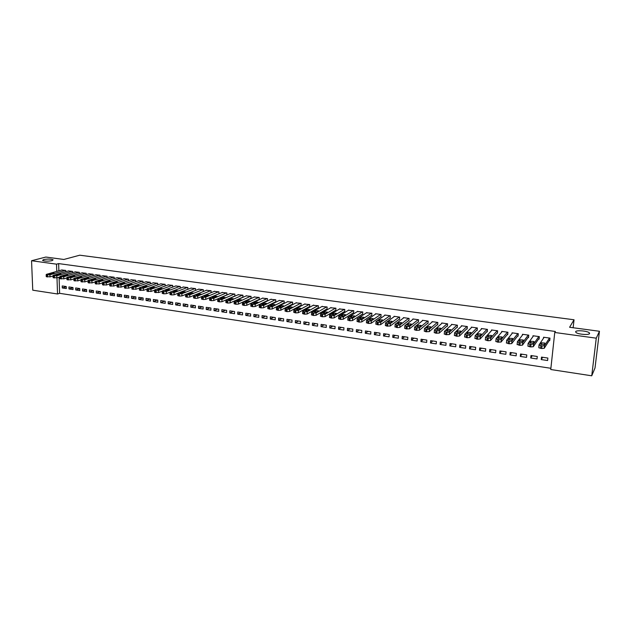 <?xml version="1.0" encoding="UTF-8"?>
<svg xmlns="http://www.w3.org/2000/svg" width="631" height="631" viewBox="0 0 631 631"><rect width="100%" height="100%" fill="white"/><g stroke="black" fill="none" stroke-linecap="round" stroke-linejoin="round"><path stroke-width="0.95" d="M52.042 260.674C47.893 261.384 44.73 261.297 42.553 260.414L43.649 259.538C47.798 258.844 50.953 258.931 53.107 259.806L52.042 260.674M589.614 333.554C589.141 335.282 577.775 334.343 575.922 332.427L575.638 331.661C576.221 329.958 587.414 330.889 589.322 332.805L589.614 333.554M59.077 277.214L59.614 293.32L550.887 368.299M59.614 293.32L57.531 293.983L32.757 290.189L31.55 260.737L56.522 264.16L56.766 271.401M31.55 260.737L45.842 257.054L63.873 259.467L79.766 255.2L574.044 319.767L569.596 327.268L599.45 331.267L595.017 367.952L591.744 375.8L550.753 369.521L554.752 332.482L596.263 338.177L591.744 375.8M573.137 327.741L574.044 319.767M73.038 289.566L72.983 287.555L68.929 286.955L68.992 288.959L73.038 289.566M72.541 272.679L72.502 271.369L68.44 270.944M86.652 291.601L86.597 289.574L82.495 288.966L82.543 290.986L86.652 291.601M86.218 274.643L86.179 273.278L82.062 272.852M100.463 293.667L100.416 291.625L96.251 291.009L96.298 293.044L100.463 293.667M100.092 276.638L100.061 275.219L95.88 274.785M114.479 295.765L114.44 293.707L110.212 293.084L110.251 295.134L114.479 295.765M114.172 278.665L114.148 277.19L109.904 276.757M128.7 297.887L128.677 295.821L124.378 295.182L124.41 297.248L128.7 297.887M128.464 280.724L128.44 279.186L124.133 278.752M143.142 300.048L143.119 297.966L138.765 297.319L138.788 299.394L143.142 300.048M142.977 282.814L142.961 281.213L138.583 280.779M157.797 302.241L157.782 300.143L153.365 299.488L153.38 301.579L157.797 302.241M157.703 284.944L157.695 283.28L153.246 282.838M172.681 304.465L172.673 302.352L168.185 301.689L168.193 303.795L172.681 304.465M172.657 287.113L172.649 285.37L168.138 284.928M187.786 306.721L187.793 304.599L183.235 303.921L183.227 306.043L187.786 306.721M187.841 289.321L187.841 287.491L183.258 287.05M203.127 309.016L203.143 306.879L198.513 306.193L198.505 308.33L203.127 309.016M203.261 291.561L203.269 289.653L198.615 289.203M218.712 311.351L218.736 309.19L214.035 308.496L214.012 310.649L218.712 311.351M218.918 293.849L218.941 291.837L214.217 291.396M234.543 313.717L234.574 311.54L229.802 310.831L229.763 313L234.543 313.717M234.827 296.184L234.858 294.062L230.055 293.628M250.617 316.123L250.665 313.93L245.814 313.213L245.767 315.397L250.617 316.123M250.578 298.479L250.988 298.534L251.035 296.325L246.153 295.884M266.96 318.56L267.016 316.36L262.078 315.626L262.031 317.827L266.96 318.56M266.992 300.79L267.41 300.853L267.465 298.621L262.504 298.187M283.556 321.045L283.627 318.821L278.61 318.079L278.547 320.296L283.556 321.045M283.674 303.14L284.1 303.203L284.163 300.955L279.115 300.522M300.427 323.569L300.506 321.329L295.411 320.572L295.332 322.804L300.427 323.569M300.632 305.53L301.058 305.593L301.137 303.33L296.002 302.904M317.567 326.132L317.661 323.877L312.487 323.111L312.4 325.359L317.567 326.132M317.858 307.96L318.292 308.023L318.387 305.743L313.173 305.325M334.998 328.735L335.1 326.464L329.839 325.683L329.737 327.946L334.998 328.735M335.376 310.428L335.818 310.491L335.921 308.196L330.62 307.778M352.713 331.385L352.832 329.098L347.484 328.301L347.373 330.589L352.713 331.385M353.194 312.937L353.636 313L353.754 310.689L348.359 310.286M370.736 334.083L370.862 331.772L365.42 330.967L365.294 333.263L370.736 334.083M371.304 315.492L371.762 315.555L371.888 313.221L366.398 312.834M389.051 336.82L389.193 334.493L383.664 333.673L383.522 335.992L389.051 336.82M389.721 318.087L390.187 318.15L390.329 315.8L384.76 315.027L384.736 315.429M407.689 339.604L407.847 337.262L402.215 336.426L402.065 338.76L407.689 339.604M408.462 320.722L408.927 320.793L409.085 318.426L403.43 317.63L403.398 318.071M426.643 342.436L426.808 340.077L421.09 339.233L420.924 341.584L426.643 342.436M427.518 323.411L427.999 323.474L428.173 321.092L422.415 320.288L422.376 320.769M445.928 345.323L446.109 342.948L440.288 342.081L440.107 344.455L445.928 345.323M446.914 326.14L447.403 326.211L447.584 323.806L441.724 322.985L441.684 323.522M465.552 348.257L465.749 345.859L459.818 344.983L459.628 347.373L465.552 348.257M466.648 328.925L467.145 328.996L467.35 326.566L461.379 325.738L461.332 326.33M485.523 351.246L485.736 348.825L479.702 347.933L479.489 350.339L485.523 351.246M486.738 331.756L487.242 331.827L487.455 329.382L481.39 328.53L481.327 329.193M505.841 354.283L506.078 351.846L499.933 350.939L499.713 353.368L505.841 354.283M507.182 334.635L507.695 334.706L507.931 332.245L501.748 331.378L501.677 332.135M526.538 357.375L526.782 354.922L520.536 353.991L520.291 356.444L526.538 357.375M527.997 337.569L528.526 337.64L528.77 335.156L522.484 334.28L522.397 335.148M547.605 360.522L547.866 358.053L541.501 357.107L541.24 359.575L547.605 360.522M549.191 340.551L549.727 340.63L549.995 338.121L543.591 337.23L543.48 338.263M554.752 332.482L555.398 331.48L58.628 263.592L58.864 270.802M538.551 339.052L539.079 339.131L539.339 336.638L532.99 335.747L532.887 336.694M537.02 358.944L537.281 356.476L530.971 355.545L530.718 357.998L537.02 358.944M517.538 336.094L518.059 336.165L518.303 333.696L512.064 332.821L511.993 333.633M516.142 355.821L516.379 353.376L510.187 352.461L509.951 354.898L516.142 355.821M496.912 333.184L497.425 333.255L497.646 330.81L491.525 329.95L491.462 330.652M495.635 352.753L495.856 350.331L489.774 349.424L489.553 351.846L495.635 352.753M476.65 330.328L477.146 330.399L477.359 327.97L471.341 327.126L471.286 327.749M475.49 349.74L475.695 347.334L469.716 346.451L469.519 348.848L475.49 349.74M456.734 327.528L457.23 327.599L457.428 325.186L451.512 324.358L451.465 324.918M455.692 346.782L455.89 344.4L450.013 343.524L449.824 345.906L455.692 346.782M437.173 324.768L437.662 324.839L437.835 322.441L432.03 321.629L431.99 322.141M436.242 343.871L436.423 341.505L430.642 340.645L430.476 343.012L436.242 343.871M417.951 322.062L418.424 322.125L418.59 319.751L412.879 318.955L412.848 319.412M417.123 341.016L417.288 338.666L411.609 337.822L411.451 340.164L417.123 341.016M399.052 319.396L399.518 319.467L399.668 317.109L394.052 316.32L394.028 316.746M398.335 338.208L398.476 335.873L392.9 335.045L392.758 337.372L398.335 338.208M380.477 316.778L380.935 316.849L381.069 314.506L375.548 313.733L375.532 314.128M379.854 335.44L379.988 333.129L374.506 332.316L374.372 334.627L379.854 335.44M362.21 314.206L362.659 314.27L362.786 311.951L357.335 311.556M361.689 332.726L361.808 330.431L356.412 329.627L356.294 331.922L361.689 332.726M344.25 311.675L344.692 311.738L344.802 309.435L339.454 309.024M343.824 330.052L343.927 327.773L338.626 326.992L338.516 329.264L343.824 330.052M326.582 309.19L327.024 309.253L327.118 306.966L321.857 306.548M326.251 327.426L326.345 325.162L321.124 324.389L321.029 326.645L326.251 327.426M309.214 306.737L309.64 306.8L309.726 304.536L304.552 304.11M308.961 324.847L309.048 322.599L303.913 321.834L303.834 324.074L308.961 324.847M292.121 304.331L292.539 304.394L292.618 302.139L287.531 301.713M291.956 322.299L292.027 320.075L286.979 319.325L286.908 321.542L291.956 322.299M275.305 301.965L275.715 302.02L275.779 299.788L270.778 299.354M275.226 319.799L275.282 317.582L270.313 316.849L270.257 319.057L275.226 319.799M258.757 299.63L259.167 299.686L259.215 297.469L254.293 297.035M258.757 317.338L258.805 315.137L253.914 314.412L253.867 316.604L258.757 317.338M242.872 297.367L242.919 295.19L238.068 294.748M242.549 314.916L242.588 312.731L237.777 312.014L237.737 314.191L242.549 314.916M226.845 295.016L226.868 292.95L222.104 292.508M226.6 312.526L226.624 310.365L221.883 309.655L221.86 311.817L226.6 312.526M193.551 297.753L195.208 298.36L197.724 298.211L211.062 292.689L211.077 290.741L206.384 290.299M210.888 310.176L210.912 308.031L206.242 307.336L206.227 309.482L210.888 310.176M195.515 290.434L195.531 288.564L190.909 288.122M195.429 307.865L195.436 305.735L190.846 305.049L190.838 307.179L195.429 307.865M180.221 288.209L180.221 286.427L175.67 285.985M180.206 305.593L180.206 303.472L175.678 302.801L175.678 304.915L180.206 305.593M165.148 286.024L165.141 284.321L160.668 283.879M165.212 303.345L165.204 301.247L160.747 300.585L160.755 302.683L165.212 303.345M150.312 283.879L150.296 282.246L145.887 281.805M150.438 301.137L150.423 299.047L146.037 298.4L146.053 300.482L150.438 301.137M135.689 281.765L135.673 280.196L131.335 279.762M135.894 298.968L135.87 296.893L131.548 296.247L131.571 298.321L135.894 298.968M121.294 279.691L121.27 278.184L116.995 277.75M121.562 296.822L121.531 294.764L117.271 294.125L117.303 296.184L121.562 296.822M107.104 277.648L107.081 276.197L102.861 275.771M107.444 294.709L107.404 292.666L103.208 292.043L103.247 294.085L107.444 294.709M93.128 275.637L93.096 274.248L88.947 273.815M93.53 292.634L93.483 290.599L89.342 289.984L89.397 292.011L93.53 292.634M79.356 273.657L79.317 272.316L75.223 271.89M79.822 290.583L79.766 288.564L75.688 287.957L75.744 289.968L79.822 290.583M65.782 271.709L65.734 270.423L61.704 269.997M66.31 288.556L66.247 286.553L62.224 285.953L62.288 287.957L66.31 288.556M56.987 277.829L57.531 293.983M599.45 331.267L596.263 338.177M58.628 263.592L56.522 264.16M542.676 357.28L541.24 359.575M532.233 355.726L530.718 357.998M521.884 354.196L520.291 356.444M511.631 352.674L509.951 354.898M501.464 351.159L499.713 353.368M491.383 349.669L489.553 351.846M481.39 348.186L479.489 350.339M471.491 346.711L469.519 348.848M461.671 345.252L459.628 347.373M451.938 343.808L449.824 345.906M442.292 342.381L440.107 344.455M432.724 340.961L430.476 343.012M423.235 339.549L420.924 341.584M413.833 338.153L411.451 340.164M404.51 336.773L402.065 338.76M395.266 335.4L392.758 337.372M386.093 334.036L383.522 335.992M376.999 332.687L374.372 334.627M367.983 331.346L365.294 333.263M359.039 330.021L356.294 331.922M350.173 328.704L347.373 330.589M341.379 327.394L338.516 329.264M332.655 326.101L329.737 327.946M324.003 324.815L321.029 326.645M315.421 323.545L312.4 325.359M306.903 322.283L303.834 324.074M298.463 321.029L295.332 322.804M290.086 319.783L286.908 321.542M281.773 318.552L278.547 320.296M273.531 317.322L270.257 319.057M265.351 316.107L262.031 317.827M257.235 314.908L253.867 316.604M249.182 313.71L245.767 315.397M241.192 312.526L237.737 314.191M233.273 311.351L229.763 313M225.409 310.184L221.86 311.817M217.6 309.024L214.012 310.649M209.855 307.873L206.227 309.482M202.172 306.729L198.505 308.33M194.553 305.601L190.838 307.179M186.981 304.481L183.227 306.043M179.472 303.361L175.678 304.915M172.018 302.257L168.193 303.795M164.62 301.161L160.755 302.683M157.285 300.072L153.38 301.579M149.997 298.984L146.053 300.482M142.764 297.911L138.788 299.394M135.586 296.846L131.571 298.321M128.456 295.789L124.41 297.248M121.381 294.74L117.303 296.184M114.361 293.699L110.251 295.134M107.396 292.666L103.247 294.085M100.416 291.656L96.298 293.044M93.483 290.654L89.397 292.011M86.597 289.661L82.543 290.986M79.766 288.675L75.744 289.968M72.983 287.697L68.992 288.959M66.247 286.726L62.288 287.957M549.459 338.05L544.506 345.709L541.95 345.938L539.016 344.92L544.119 337.301M539 345.078L538.827 347.776L541.682 348.509L544.237 348.28L549.846 339.541M544.151 344.589L540.649 344.092L541.501 342.807L544.924 343.083L544.151 344.589M538.803 336.56L533.55 344.14L529.906 344.21L528.115 343.359L533.51 335.818M528.1 343.532L527.934 346.206L530.734 346.932L533.29 346.703L539.182 338.129M533.242 343.035L529.78 342.538L530.679 341.268L534.071 341.537L533.242 343.035M528.25 335.085L522.705 342.586L520.149 342.807L517.317 341.813L523.004 334.351M517.065 344.352L519.897 345.362L522.452 345.133L528.612 336.725M522.436 341.489L519.005 341L519.96 339.746L523.32 340.006L522.436 341.489M517.783 333.618L511.954 341.04L509.398 341.261L506.614 340.275L512.585 332.892M506.377 342.814L509.154 343.808L511.709 343.579L518.146 335.321M511.733 339.959L508.334 339.47L509.327 338.232L512.672 338.484L511.733 339.959M507.411 332.174L501.298 339.517L498.742 339.73L496.013 338.752L502.26 331.449M495.785 341.284L497.449 342.112L501.069 342.041L507.774 333.917M501.132 338.445L497.756 337.964L498.805 336.733L502.118 336.978L501.132 338.445M497.133 330.731L490.752 338.003L488.189 338.216L485.507 337.254L492.03 330.021M485.286 339.762L487.968 340.74L490.524 340.519L497.488 332.521M490.618 336.938L487.274 336.465L488.37 335.25L491.659 335.487L490.618 336.938M486.951 329.311L480.294 336.504L477.738 336.717L475.104 335.755L481.895 328.601M474.891 338.263L477.517 339.226L480.073 339.013L487.306 331.133M480.207 335.455L476.894 334.982L478.03 333.775L481.295 334.012L480.207 335.455M476.855 327.899L469.929 335.014L467.374 335.227L464.787 334.28L471.838 327.197M464.582 336.773L467.169 337.727L469.724 337.514L477.202 329.753M469.89 333.98L466.609 333.507L467.792 332.316L471.026 332.545L469.89 333.98M466.845 326.503L459.668 333.547L457.112 333.752L454.565 332.813L461.876 325.809M454.367 335.298L456.907 336.244L459.463 336.031L467.2 328.38M459.66 332.513L456.41 332.056L457.633 330.873L460.851 331.101L459.66 332.513M456.931 325.115L449.493 332.087L446.937 332.292L444.437 331.362L452.001 324.421M444.248 333.831L445.731 334.627L449.296 334.564L457.278 327.016M449.532 331.07L446.306 330.605L447.576 329.437L450.763 329.658L449.532 331.07M447.095 323.742L439.405 330.636L436.849 330.841L434.404 329.918L442.213 323.056M434.223 332.387L435.666 333.168L439.223 333.105L447.442 325.659M439.484 329.634L436.289 329.177L437.598 328.017L440.769 328.238L439.484 329.634M437.354 322.378L429.419 329.208L426.864 329.406L424.45 328.499L432.511 321.7M424.277 330.952L425.688 331.725L429.238 331.661L437.701 324.318M429.53 328.215L426.367 327.757L427.715 326.613L430.863 326.826L429.53 328.215M427.692 321.029L419.512 327.789L416.957 327.986L414.591 327.079L422.888 320.351M414.425 329.524L415.805 330.289L419.347 330.234L428.039 322.977M419.67 326.803L416.531 326.353L417.919 325.217L421.043 325.422L419.67 326.803M418.108 319.688L409.7 326.377L407.145 326.574L404.826 325.683L413.352 319.018M404.66 328.112L406.009 328.877L409.535 328.814L418.456 321.652M409.89 325.407L406.782 324.957L408.21 323.837L411.309 324.034L409.89 325.407M408.612 318.355L399.967 324.989L397.42 325.178L395.14 324.295L403.895 317.701M394.982 326.716L397.262 327.607L399.817 327.41L408.959 320.335M400.196 324.019L397.112 323.577L398.587 322.465L401.663 322.662L400.196 324.019M399.202 317.046L390.329 323.6L386.811 323.656L385.533 322.914L394.525 316.391M385.391 325.328L386.669 326.077L390.179 326.022L399.549 319.026M390.589 322.646L387.537 322.204L389.043 321.108L392.103 321.297L390.589 322.646M389.863 315.737L380.769 322.228L378.214 322.417L376.021 321.55L385.225 315.09M375.871 323.963L378.079 324.831L380.627 324.642L390.21 317.732M381.069 321.282L378.04 320.848L379.586 319.767L382.623 319.949L381.069 321.282M380.611 314.443L371.288 320.871L368.741 321.061L366.587 320.201L376.013 313.796M366.437 322.607L368.607 323.458L371.162 323.269L380.958 316.446M371.627 319.933L368.622 319.507L370.208 318.426L373.221 318.608L371.627 319.933M371.43 313.157L361.894 319.523L359.347 319.712L357.233 318.86L366.871 312.519M357.083 321.266L359.228 322.102L361.776 321.913L371.777 315.169M362.273 318.6L359.26 318.418L360.908 317.109L363.906 317.283L362.273 318.6M362.328 311.888L352.587 318.19L350.039 318.371L347.957 317.527L357.809 311.257M347.807 319.933L349.921 320.753L352.469 320.572L362.683 313.899M352.989 317.275L350 317.101L351.696 315.792L354.669 315.965L352.989 317.275M353.305 310.626L343.351 316.865L340.811 317.046L338.768 316.21L348.825 310.002M338.61 318.608L340.701 319.42L343.24 319.239L353.66 312.645M343.792 315.957L340.819 315.792L342.554 314.49L345.512 314.664L343.792 315.957M344.36 309.371L334.201 315.555L331.654 315.729L329.65 314.901L339.912 308.756M329.492 317.298L331.551 318.095L334.099 317.914L344.707 311.391M334.675 314.656L331.717 314.49L333.491 313.205L336.433 313.37L334.675 314.656M335.479 308.133L325.123 314.254L322.583 314.427L320.619 313.607L331.07 307.518M320.461 315.997L322.488 316.786L325.028 316.604L335.834 310.152M325.628 313.362L322.693 313.205L324.508 311.927L327.434 312.085L325.628 313.362M326.684 306.903L316.131 312.96L313.583 313.134L311.659 312.321L322.307 306.295M311.493 314.711L313.497 315.484L316.036 315.311L327.039 308.93M316.667 312.077L313.749 311.927L315.595 310.657L318.505 310.815L316.667 312.077M317.953 305.68L307.21 311.682L304.67 311.856L302.777 311.051L313.615 305.073M302.612 313.433L304.584 314.191L307.123 314.017L318.308 307.707M307.778 310.807L304.876 310.657L306.761 309.403L309.647 309.553L307.778 310.807M309.293 304.473L298.36 310.413L295.821 310.586L293.967 309.789L304.994 303.874M293.794 312.164L295.742 312.913L298.282 312.739L309.655 306.5M298.96 309.545L296.073 309.403L298.006 308.149L300.877 308.299L298.96 309.545M300.711 303.274L289.59 309.158L287.05 309.324L285.228 308.535L296.444 302.675M285.062 310.909L286.979 311.643L289.511 311.477L301.066 305.294M290.213 308.299L287.35 308.157L289.313 306.918L292.169 307.06L290.213 308.299M292.192 302.083L280.89 307.912L278.358 308.078L276.567 307.289L287.957 301.492M276.394 309.663L278.287 310.381L280.819 310.215L292.547 304.103M281.544 307.06L278.697 306.918L280.7 305.688L283.532 305.83L281.544 307.06M283.745 300.9L272.261 306.674L269.729 306.84L267.978 306.059L279.549 300.317M267.796 308.433L269.666 309.135L272.198 308.969L284.108 302.927M272.947 305.83L270.115 305.696L272.15 304.473L274.974 304.607L272.947 305.83M275.361 299.725L263.711 305.443L261.179 305.609L259.459 304.836L271.196 299.149M259.278 307.202L261.124 307.896L263.655 307.739L275.723 301.752M264.421 304.615L261.605 304.481L263.679 303.266L266.487 303.401L264.421 304.615M267.055 298.566L255.224 304.229L252.692 304.387L251.004 303.629L262.922 297.99M250.822 305.988L252.645 306.674L255.176 306.508L267.418 300.593M255.965 303.401L253.165 303.274L255.271 302.068L258.063 302.202L255.965 303.401M258.805 297.414L246.808 303.022L244.284 303.18L242.627 302.423L254.711 296.838M242.438 304.781L244.236 305.459L246.76 305.294L259.167 299.433M247.581 302.202L244.796 302.075L246.934 300.884L249.71 301.011L247.581 302.202M250.625 296.27L238.463 301.831L235.939 301.981L234.314 301.232L246.563 295.702M234.125 303.59L235.899 304.252L238.423 304.095L250.996 298.289M239.259 301.019L236.491 300.892L238.668 299.709L241.421 299.835L239.259 301.019M242.509 295.134L230.181 300.64L227.665 300.79L226.072 300.048L238.479 294.574M225.882 302.399L227.625 303.054L230.149 302.896L242.88 297.154M231.009 299.835L228.256 299.717L230.465 298.542L233.21 298.66L231.009 299.835M234.464 294.007L221.97 299.465L219.454 299.615L217.892 298.881L230.457 293.447M217.695 301.224L219.422 301.863L221.946 301.713L234.827 296.026M222.822 298.668L220.085 298.55L222.325 297.382L225.054 297.501L222.822 298.668M226.474 292.894L213.83 298.297L211.314 298.447L209.784 297.714L222.506 292.334M209.587 300.056L211.29 300.687L213.806 300.537L226.845 294.906M214.706 297.509L211.977 297.39L214.256 296.231L216.969 296.349L214.706 297.509M218.547 291.782L205.753 297.138L203.237 297.288L201.739 296.562L214.611 291.238M201.534 298.897L203.221 299.52L205.73 299.37L218.918 293.794M206.652 296.357L203.939 296.247L206.25 295.095L208.948 295.205L206.652 296.357M210.683 290.686L197.74 295.986L195.224 296.136L193.756 295.418L206.779 290.142M198.662 295.213L195.965 295.103L198.3 293.959L200.989 294.07L198.662 295.213M202.882 289.597L189.789 294.851L186.484 294.882L185.837 294.283L199.01 289.053M185.624 296.609L187.265 297.209L189.781 297.059L193.559 295.529M190.736 294.078L188.054 293.975L190.42 292.839L193.094 292.95L190.736 294.078M195.145 288.509L181.902 293.715L179.393 293.857L177.981 293.155L191.296 287.973M177.768 295.482L179.385 296.065L181.894 295.923L185.593 294.456M182.872 292.958L180.206 292.855L182.604 291.727L185.262 291.837L182.872 292.958M187.462 287.436L174.077 292.595L171.569 292.737L170.189 292.035L183.645 286.908M169.968 294.361L171.569 294.937L174.077 294.795L177.721 293.376M175.071 291.845L172.586 291.49L174.85 290.623L177.492 290.725L175.071 291.845M179.843 286.371L166.316 291.483L163.808 291.625L162.451 290.93L176.049 285.843M162.238 293.249L163.815 293.817L166.316 293.675L169.928 292.295M167.333 290.733L164.872 290.386L167.152 289.526L169.778 289.629L167.333 290.733M172.279 285.315L158.61 290.378L156.109 290.512L154.548 290.15L154.784 289.826L168.516 284.786M154.556 292.145L158.626 292.563L162.199 291.222M159.659 289.637L157.214 289.29L159.517 288.446L162.135 288.541L159.659 289.637M164.77 284.265L150.967 289.282L148.466 289.416L147.173 288.738L161.039 283.745M146.944 291.049L150.983 291.459L154.548 290.15L154.563 292.327M152.039 288.548L149.61 288.201L151.937 287.365L154.54 287.46L152.039 288.548M157.324 283.224L143.387 288.193L140.137 288.225L139.364 287.973L139.617 287.657L153.617 282.704M139.388 289.96L143.411 290.363L146.928 289.093M144.475 287.468L142.07 287.121L144.42 286.293L147.007 286.387L144.475 287.468M149.926 282.191L135.862 287.113L132.62 287.144L131.863 286.9L132.124 286.584L146.25 281.678M131.887 288.88L135.894 289.274L139.364 288.044M136.974 286.395L134.379 286.308L136.959 285.228L139.341 285.567L136.974 286.395L136.959 285.228M142.59 281.166L128.401 286.048L125.167 286.072L124.425 285.827L124.693 285.512L138.946 280.653M124.449 287.807L128.432 288.201L131.863 287.002M129.529 285.33L127.162 284.991L129.552 284.179L132.124 284.265L129.529 285.33M135.31 280.148L120.994 284.983L118.502 285.117L117.035 284.77L117.311 284.455L131.69 279.643M117.066 286.75L121.026 287.129L124.425 285.969M122.146 284.273L119.795 283.942L122.201 283.13L124.764 283.216L122.146 284.273M128.085 279.139L113.643 283.934L110.425 283.958L109.707 283.721L109.991 283.406L124.488 278.634M109.747 285.693L113.683 286.064L117.035 284.944M114.818 283.232L112.484 282.893L114.913 282.096L117.461 282.175L114.818 283.232M120.907 278.137L106.347 282.885L103.137 282.909L102.435 282.68L102.727 282.365L117.342 277.632M102.474 284.644L106.394 285.015L109.707 283.918M107.546 282.191L105.227 281.86L107.68 281.063L110.212 281.15L107.546 282.191M113.793 277.135L99.114 281.844L96.63 281.97L95.21 281.647L95.51 281.331L110.251 276.646M95.257 283.603L99.162 283.966L102.435 282.909M100.321 281.158L98.026 280.827L100.495 280.046L103.019 280.125L100.321 281.158M106.726 276.149L91.929 280.819L89.452 280.945L88.048 280.614L88.356 280.306L103.208 275.66M88.095 282.578L91.976 282.933L95.218 281.899M93.159 280.132L90.88 279.809L93.372 279.028L95.88 279.107L93.159 280.132M99.714 275.171L84.799 279.793L82.322 279.919L80.942 279.596L81.257 279.288L96.22 274.682M80.989 281.552L84.854 281.899L88.056 280.898M86.053 279.115L83.789 278.792L86.297 278.019L88.797 278.097L86.053 279.115M92.749 274.193L77.723 278.784L75.255 278.902L73.882 278.587L74.206 278.279L89.287 273.712M73.937 280.535L77.779 280.882L80.949 279.904M78.993 278.105L76.745 277.79L79.277 277.025L81.762 277.096L78.993 278.105M85.832 273.231L70.704 277.774L68.235 277.892L66.878 277.585L67.209 277.269L82.401 272.75M66.941 279.525L70.767 279.864L73.89 278.918M71.989 277.112L69.757 276.788L72.305 276.031L74.781 276.102L71.989 277.112M78.978 272.269L63.731 276.772L60.568 276.796L59.929 276.583L60.268 276.275L75.562 271.795M59.992 278.531L63.802 278.855L66.894 277.932M65.04 276.118L62.824 275.794L65.387 275.045L67.856 275.116L65.04 276.118M72.163 271.322L56.814 275.779L53.659 275.802L53.028 275.597L53.375 275.29L68.779 270.849M53.099 277.537L56.885 277.861L59.937 276.962M58.139 275.132L55.938 274.816L58.525 274.067L60.978 274.138L58.139 275.132M65.403 270.376L49.944 274.8L46.804 274.816L46.181 274.619L46.536 274.311L62.035 269.902M46.252 276.552L50.023 276.867L53.043 275.992M51.292 274.146L49.108 273.838L54.156 273.168L51.292 274.146M544.237 348.28L544.506 345.709M541.682 348.509L541.95 345.938M540.578 348.351L540.854 345.78M541.501 342.807L541.319 344.605M533.29 346.703L533.55 344.14M530.734 346.932L530.994 344.36M529.646 346.774L529.906 344.21M530.679 341.268L530.497 343.067M522.452 345.133L522.705 342.586M519.897 345.362L520.149 342.807M518.816 345.204L519.068 342.649M519.96 339.746L519.778 341.545M511.709 343.579L511.954 341.04M509.154 343.808L509.398 341.261M508.081 343.65L508.326 341.111M509.327 338.232L509.162 340.03M501.069 342.041L501.298 339.517M498.514 342.262L498.742 339.73M497.449 342.112L497.685 339.581M498.805 336.733L498.64 338.531M490.524 340.519L490.752 338.003M487.968 340.74L488.189 338.216M486.919 340.582L487.14 338.066M488.37 335.25L488.213 337.049M480.073 339.013L480.294 336.504M477.517 339.226L477.738 336.717M476.484 339.076L476.697 336.568M478.03 333.775L477.88 335.574M469.724 337.514L469.929 335.014M467.169 337.727L467.374 335.227M466.135 337.577L466.341 335.077M467.792 332.316L467.642 334.107M459.463 336.031L459.668 333.547M456.907 336.244L457.112 333.752M455.89 336.094L456.087 333.602M457.633 330.873L457.491 332.663M449.296 334.564L449.493 332.087M446.74 334.769L446.937 332.292M445.731 334.627L445.92 332.143M447.576 329.437L447.434 331.22M439.223 333.105L439.405 330.636M436.668 333.31L436.849 330.841M435.666 333.168L435.847 330.699M437.598 328.017L437.472 329.792M429.238 331.661L429.419 329.208M426.682 331.867L426.864 329.406M425.688 331.725L425.87 329.264M427.715 326.613L427.589 328.38M419.347 330.234L419.512 327.789M416.791 330.431L416.957 327.986M415.805 330.289L415.971 327.844M417.919 325.217L417.801 326.976M409.535 328.814L409.7 326.377M406.987 329.011L407.145 326.574M406.009 328.877L406.167 326.432M408.21 323.837L408.099 325.588M399.817 327.41L399.967 324.989M397.262 327.607L397.42 325.178M396.3 327.465L396.449 325.036M398.587 322.465L398.476 324.208M390.179 326.022L390.329 323.6M387.631 326.211L387.773 323.79M386.669 326.077L386.811 323.656M389.043 321.108L388.941 322.835M380.627 324.642L380.769 322.228M378.079 324.831L378.214 322.417M377.125 324.689L377.267 322.283M379.586 319.767L379.483 321.479M371.162 323.269L371.288 320.871M368.607 323.458L368.741 321.061M367.668 323.324L367.802 320.927M370.208 318.426L370.113 320.13M361.776 321.913L361.894 319.523M359.228 322.102L359.347 319.712M358.29 321.968L358.416 319.578M360.908 317.109L360.822 318.797M352.469 320.572L352.587 318.19M349.921 320.753L350.039 318.371M348.998 320.619L349.109 318.237M351.696 315.792L351.609 317.472M343.24 319.239L343.351 316.865M340.701 319.42L340.811 317.046M339.778 319.286L339.888 316.912M342.554 314.49L342.475 316.155M334.099 317.914L334.201 315.555M331.551 318.095L331.654 315.729M330.644 317.961L330.747 315.603M333.491 313.205L333.42 314.853M325.028 316.604L325.123 314.254M322.488 316.786L322.583 314.427M321.581 316.652L321.684 314.301M324.508 311.927L324.437 313.552M316.036 315.311L316.131 312.96M313.497 315.484L313.583 313.134M312.597 315.35L312.692 313.008M315.595 310.657L315.532 312.274M307.123 314.017L307.21 311.682M304.584 314.191L304.67 311.856M303.692 314.064L303.779 311.73M306.761 309.403L306.705 310.996M298.282 312.739L298.36 310.413M295.742 312.913L295.821 310.586M294.866 312.787L294.945 310.46M298.006 308.149L297.95 309.734M289.511 311.477L289.59 309.158M286.979 311.643L287.05 309.324M286.103 311.517L286.182 309.198M289.313 306.918L289.266 308.48M280.819 310.215L280.89 307.912M278.287 310.381L278.358 308.078M277.427 310.263L277.49 307.952M280.7 305.688L280.653 307.234M272.198 308.969L272.261 306.674M269.666 309.135L269.729 306.84M268.814 309.016L268.869 306.713M272.15 304.473L272.111 306.003M263.655 307.739L263.711 305.443M261.124 307.896L261.179 305.609M260.272 307.778L260.327 305.483M263.679 303.266L263.64 304.773M255.176 306.508L255.224 304.229M252.645 306.674L252.692 304.387M251.801 306.548L251.848 304.268M255.271 302.068L255.239 303.558M246.76 305.294L246.808 303.022M244.236 305.459L244.284 303.18M243.4 305.333L243.448 303.061M246.934 300.884L246.91 302.359M238.423 304.095L238.463 301.831M235.899 304.252L235.939 301.981M235.071 304.126L235.111 301.863M238.668 299.709L238.644 301.161M230.149 302.896L230.181 300.64M227.625 303.054L227.665 300.79M226.805 302.935L226.837 300.671M230.465 298.542L230.441 299.97M221.946 301.713L221.97 299.465M219.422 301.863L219.454 299.615M218.61 301.744L218.634 299.496M222.325 297.382L222.309 298.794M213.806 300.537L213.83 298.297M211.29 300.687L211.314 298.447M210.478 300.569L210.502 298.329M214.256 296.231L214.24 297.627M205.73 299.37L205.753 297.138M203.221 299.52L203.237 297.288M202.417 299.402L202.433 297.169M206.25 295.095L206.234 296.46M197.724 298.211L197.74 295.986M195.208 298.36L195.224 296.136M194.411 298.242L194.427 296.018M198.3 293.959L198.292 295.308M189.781 297.059L189.789 294.851M187.265 297.209L187.273 294.993M186.476 297.098L186.484 294.882M190.42 292.839L190.42 294.172M181.894 295.923L181.902 293.715M179.385 296.065L179.393 293.857M178.605 295.955L178.605 293.746M182.604 291.727L182.604 293.036M174.077 294.795L174.077 292.595M171.569 294.937L171.569 292.737M170.796 294.827L170.788 292.626M174.85 290.623L174.85 291.908M166.316 293.675L166.316 291.483M163.815 293.817L163.808 291.625M163.043 293.699L163.035 291.514M167.152 289.526L167.152 290.788M158.626 292.563L158.61 290.378M156.125 292.697L156.109 290.512M155.352 292.587L155.344 290.402M159.517 288.446L159.517 289.676M150.983 291.459L150.967 289.282M148.49 291.593L148.466 289.416M147.725 291.483L147.709 289.306M151.937 287.365L151.945 288.58M143.411 290.363L143.387 288.193M140.91 290.497L140.894 288.328M140.161 290.386L140.137 288.225M144.42 286.293L144.428 287.484M135.894 289.274L135.862 287.113M133.401 289.408L133.37 287.247M132.652 289.306L132.62 287.144M128.432 288.201L128.401 286.048M125.94 288.328L125.908 286.174M125.198 288.225L125.167 286.072M129.552 284.179L129.568 285.322M121.026 287.129L120.994 284.983M118.541 287.263L118.502 285.117M117.8 287.152L117.768 285.007M122.201 283.13L122.225 284.25M113.683 286.064L113.643 283.934M111.198 286.198L111.159 284.06M110.464 286.088L110.425 283.958M114.913 282.096L114.929 283.193M106.394 285.015L106.347 282.885M103.91 285.141L103.863 283.011M103.184 285.038L103.137 282.909M107.68 281.063L107.696 282.136M99.162 283.966L99.114 281.844M96.677 284.092L96.63 281.97M95.959 283.989L95.912 281.868M100.495 280.046L100.518 281.095M91.976 282.933L91.929 280.819M89.499 283.059L89.452 280.945M88.79 282.956L88.734 280.834M93.372 279.028L93.396 280.061M84.854 281.899L84.799 279.793M82.377 282.025L82.322 279.919M81.667 281.923L81.612 279.817M86.297 278.019L86.321 279.036M77.779 280.882L77.723 278.784M75.31 281L75.255 278.902M74.608 280.898L74.545 278.799M79.277 277.025L79.301 278.019M70.767 279.864L70.704 277.774M68.298 279.99L68.235 277.892M67.596 279.888L67.533 277.79M72.305 276.031L72.336 277.001M63.802 278.855L63.731 276.772M61.333 278.981L61.262 276.891M60.639 278.878L60.568 276.796M65.387 275.045L65.419 275.999M56.885 277.861L56.814 275.779M54.424 277.979L54.353 275.897M53.738 277.877L53.659 275.802M58.525 274.067L58.557 275.006M50.023 276.867L49.944 274.8M47.562 276.985L47.483 274.911M46.875 276.883L46.804 274.816M51.71 273.097L51.742 274.02M589.322 332.805L589.188 333.925M538.827 347.776L539.095 345.204M527.934 346.206L528.186 343.65M517.136 344.652L517.381 342.105M506.441 343.106L506.677 340.566M495.84 341.576L496.069 339.052M485.334 340.062L485.554 337.546M474.93 338.563L475.143 336.055M464.621 337.072L464.826 334.58M454.399 335.605L454.596 333.121M444.271 334.138L444.461 331.669M434.238 332.695L434.42 330.226M424.284 331.259L424.458 328.806M414.433 329.839L414.599 327.394M404.66 328.428L404.818 325.99M394.974 327.032L395.124 324.602M385.367 325.643L385.517 323.23M375.855 324.271L375.989 321.865M366.422 322.914L366.548 320.516M357.067 321.558L357.185 319.176M347.791 320.225L347.91 317.843M338.602 318.9L338.705 316.525M329.485 317.582L329.587 315.224M320.445 316.281L320.54 313.93M311.485 314.987L311.572 312.645M302.596 313.702L302.683 311.367M293.786 312.432L293.865 310.105M285.054 311.17L285.125 308.851M276.386 309.916L276.449 307.612M267.796 308.677L267.852 306.382M259.27 307.447L259.325 305.159M250.822 306.224L250.87 303.945M242.438 305.018L242.478 302.746M234.125 303.819L234.156 301.555M225.874 302.628L225.906 300.372M217.695 301.444L217.719 299.197M209.579 300.277L209.602 298.037M201.534 299.11L201.549 296.885M193.543 297.958L193.559 295.734M185.624 296.815L185.632 294.598M177.768 295.679L177.768 293.478M169.968 294.551L169.968 292.358M162.238 293.439L162.222 291.246M146.944 291.23L146.928 289.053M139.388 290.142L139.364 287.973M131.895 289.053L131.863 286.9M124.457 287.981L124.425 285.827M117.074 286.916L117.035 284.77M109.747 285.859L109.707 283.721M102.474 284.81L102.435 282.68M95.265 283.761L95.21 281.647M88.103 282.727L88.048 280.614M80.997 281.702L80.942 279.596M73.945 280.685L73.882 278.587M66.941 279.675L66.878 277.585M60 278.673L59.929 276.583M53.099 277.672L53.028 275.597M46.26 276.686L46.181 274.619"/></g></svg>
